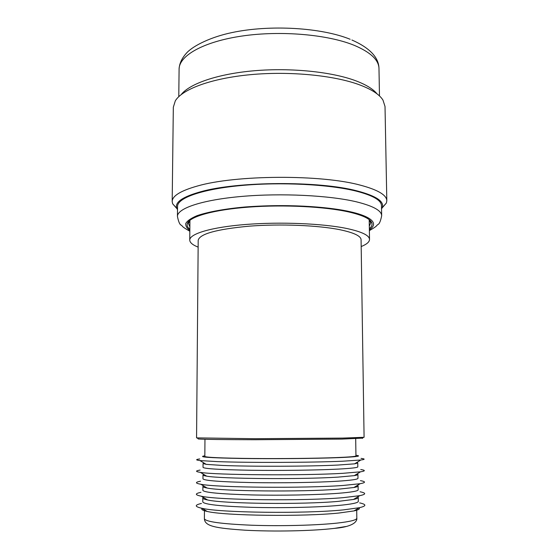 <?xml version="1.0" encoding="UTF-8"?>
<svg xmlns="http://www.w3.org/2000/svg" width="559" height="559" viewBox="0 0 559 559"><rect width="100%" height="100%" fill="white"/><g stroke="black" fill="none" stroke-linecap="round" stroke-linejoin="round"><path stroke-width="0.84" d="M204.056 463.041L203.064 463.523L206.25 464.361L222.377 465.437C250.39 466.66 309.295 466.472 337.783 465.06L354.581 463.844L357.767 462.978L356.768 462.503M199.752 458.953C195.552 459.491 195.615 460.029 199.94 460.56L217.283 461.608C247.553 462.81 311.999 462.6 342.793 461.203L360.862 460.001C365.188 459.435 365.251 458.904 361.044 458.394M340.158 229.77C318.295 225.291 280.255 223.719 249.125 226.178C216.494 229.246 199.514 233.962 198.193 240.335L196.565 437.879L254.834 438.71L342.702 438.088L364.084 437.292L361.079 239.762C360.932 236.024 353.959 232.698 340.158 229.77M198.138 247.127C192.624 244.947 189.829 242.599 189.746 240.084C189.599 233.753 211.484 227.157 246.093 224.445C280.625 221.72 322.829 223.509 346.811 228.498C361.813 231.726 369.38 235.381 369.52 239.462C369.457 241.977 366.676 244.339 361.177 246.554M198.04 438.689L198.319 438.983C203.986 439.416 222.929 439.66 255.149 439.723L341.975 439.088L362.616 438.116M204.957 439.276L204.839 456.444C206.047 457.451 221.762 458.135 251.976 458.492C280.779 458.771 315.989 458.38 336.35 457.59C349.319 457.073 355.852 456.514 355.943 455.913L355.699 438.752M355.936 455.292C362.484 456.102 356.635 456.885 338.391 457.646C314.92 458.569 272.17 458.939 241.181 458.471C209.178 457.87 197.068 456.983 204.839 455.823M203.064 463.523L203.036 467.373C204.259 468.763 220.358 469.728 251.34 470.266C280.877 470.678 316.995 470.182 337.825 469.12C351.073 468.421 357.739 467.659 357.823 466.835L357.767 462.978M200.122 470.077C195.294 470.846 195.371 471.607 200.367 472.369C214.831 475.052 303.292 475.723 342.94 473.312L360.527 471.81C365.516 471.013 365.586 470.252 360.751 469.518M203.776 474.423L202.98 474.982C202.973 475.381 204.203 475.772 206.655 476.156C220.414 478.825 301.294 479.503 337.922 477.127L354.266 475.639C356.712 475.241 357.935 474.843 357.928 474.444L357.131 473.885M202.98 474.982L202.952 478.846C204.175 480.614 220.302 481.858 251.333 482.571C280.925 483.123 317.1 482.529 337.964 481.194C351.227 480.321 357.9 479.356 357.984 478.308L357.928 474.444M200.527 481.201C195.014 482.214 195.119 483.235 200.828 484.255C216.473 487.567 303.886 488.405 343.086 485.464L360.143 483.703C365.852 482.641 365.942 481.62 360.429 480.649M203.518 485.876L202.896 486.484C202.889 487.008 204.287 487.525 207.096 488.028C221.93 491.263 301.839 492.088 338.062 489.23L353.903 487.511C356.705 486.994 358.102 486.47 358.095 485.939L357.467 485.338M202.896 486.484L202.868 490.362C204.084 492.507 220.239 494.03 251.326 494.925C280.967 495.616 317.205 494.925 338.104 493.311C351.387 492.255 358.067 491.095 358.151 489.817L358.095 485.939M200.961 492.325C194.728 493.618 194.853 494.911 201.338 496.224C218.15 500.137 304.473 501.116 343.24 497.65L359.716 495.672C366.201 494.317 366.313 493.017 360.066 491.773M203.28 497.391L202.812 498.013C202.805 498.684 204.391 499.334 207.578 499.97C223.467 503.757 302.384 504.707 338.202 501.374L353.505 499.46C356.684 498.803 358.27 498.146 358.263 497.475L357.788 496.853M202.812 498.013L202.784 501.905C204 504.442 220.183 506.244 251.319 507.313C281.009 508.152 317.316 507.355 338.244 505.476C351.548 504.239 358.235 502.869 358.312 501.367L358.263 497.475M201.436 503.449C194.42 505.036 194.574 506.643 201.89 508.271C219.841 512.764 305.067 513.854 343.387 509.885L359.248 507.726C366.557 506.042 366.697 504.435 359.675 502.897M202.099 508.397C200.947 509.431 202.631 510.444 207.165 511.429C224.25 515.775 303.251 516.83 339.096 513.008L354.001 510.919C358.522 509.899 360.206 508.879 359.046 507.845M177.51 209.681L176.805 208.353C174.513 202.358 182.5 196.817 200.779 191.723C237.729 181.214 319.524 180.795 357.243 190.947C376.193 195.95 384.529 201.513 382.244 207.641L381.545 208.968M176.917 208.633L172.633 203.769L172.186 201.526C172.284 195.909 180.662 190.752 197.327 186.049C235.716 174.799 321.418 174.359 360.625 185.232C377.94 189.864 386.667 195.049 386.814 200.772L386.381 203.022L382.132 207.913M369.345 228.673C371.749 226.709 372.539 224.704 371.707 222.643C369.995 218.667 362.358 215.11 348.795 211.973C325.052 206.606 283.825 204.489 248.93 207.096C213.978 209.695 190.095 216.452 187.44 223.286C186.629 225.354 187.433 227.359 189.85 229.302M369.303 226.192L370.701 222.915L369.199 219.652L369.52 239.462M386.814 200.772L385.018 106.483L382.971 100.096C379.4 94.401 371.442 89.258 359.088 84.668C333.52 75.283 289.457 71.014 250.46 74.668C211.421 78.316 182.374 89.14 175.323 100.816L173.325 107.223L172.186 201.526M377.039 93.87C373.119 88.972 365.852 84.549 355.238 80.587C331.375 71.776 290.966 67.632 254.52 70.727C218.045 73.823 189.732 83.591 181.214 94.555M381.671 215.718L381.483 205.677C381.343 200.311 372.958 195.468 356.328 191.15C329.363 184.372 281.156 181.843 241.691 185.476C202.148 189.089 177.378 197.949 177.545 206.39L177.434 216.431C177.259 208.367 202.058 199.891 241.67 196.433C281.198 192.96 329.482 195.364 356.488 201.841C373.132 205.964 381.524 210.589 381.671 215.718C380.595 221.147 379.323 224.096 377.856 224.557C375.641 226.269 378.08 225.543 369.373 230.622M189.746 240.084L189.934 220.274L188.453 223.551L189.871 226.821M356.817 518.207C357.103 519.549 356.775 526.536 334.289 528.388C312.348 531.008 273.931 531.763 245.289 530.212C215.543 528.164 204.748 526.305 204.398 518.738C205.6 521.764 221.448 523.93 251.948 525.236C281.016 526.257 316.562 525.334 337.091 523.105C350.165 521.638 356.74 520.003 356.817 518.207L356.691 509.277M334.177 528.423L345.839 526.515M351.904 39.996C369.737 47.906 378.764 57.409 378.981 68.505C378.778 59.946 370.512 52.211 354.196 45.314C327.735 34.469 280.597 30.354 241.991 36.042C203.301 41.694 178.992 55.739 179.09 69.204L178.782 96.651M189.836 230.413C186.937 228.345 185.567 226.06 185.735 223.551C187.097 220.952 190.829 218.338 196.943 215.718C207.948 211.889 225.221 208.766 245.275 206.977C294.824 203.287 334.617 208.011 350.06 211.714C365.474 215.026 381.287 221.804 369.359 229.784M206.25 464.361L199.94 460.56M198.319 438.983L197.383 438.025M362.337 438.41L363.266 437.445M354.581 463.844L360.862 460.001M206.655 476.156L200.367 472.369M354.266 475.639L360.527 471.81M207.096 488.028L200.828 484.255M353.903 487.511L360.143 483.703M207.578 499.97L201.338 496.224M353.505 499.46L359.716 495.672M207.165 511.429L201.89 508.271M354.001 510.919L359.248 507.726M204.398 518.738L204.461 509.808M176.805 208.353L172.633 203.769M370.365 221.392L371.707 222.643M370.666 221.029L370.68 221.685M382.244 207.641L386.381 203.022M378.981 68.505L379.484 95.945M177.434 216.431C178.524 221.804 179.795 224.725 181.249 225.186C183.694 227.031 180.55 225.85 189.829 231.251M350.144 39.27C321.355 27.531 269.822 24.484 231.873 32.597C210.974 36.957 193.931 45.489 187.251 52.294C182.066 57.738 179.348 63.37 179.09 69.204M188.781 222.028L187.44 223.286M188.474 221.664L188.467 222.321"/></g></svg>

